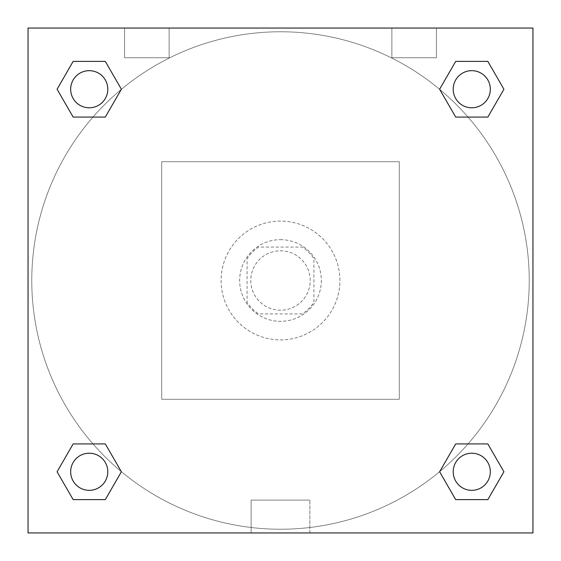 <?xml version="1.0" encoding="UTF-8"?>
<svg xmlns="http://www.w3.org/2000/svg" width="561" height="561" viewBox="0 0 561 561"><rect width="100%" height="100%" fill="white"/><g stroke="black" fill="none" stroke-linecap="round" stroke-linejoin="round"><path stroke-width="0.42" stroke-dasharray="2.81 2.1" d="M310.198 280.5A29.698 29.698 0 0 0 265.648 254.778A29.698 29.698 0 0 0 265.648 306.222A29.698 29.698 0 0 0 310.198 280.5A29.698 29.698 0 0 0 265.648 254.778A29.698 29.698 0 0 0 265.648 306.222A29.698 29.698 0 0 0 310.198 280.5M302.288 313.915L258.712 313.915A39.887 39.887 0 0 1 247.085 302.288L247.085 258.712A39.887 39.887 0 0 1 258.712 247.085L302.288 247.085A39.887 39.887 0 0 1 313.915 258.712L313.915 302.288A39.887 39.887 0 0 1 302.288 313.915L258.712 313.915A39.887 39.887 0 0 1 247.085 302.288L247.085 258.712A39.887 39.887 0 0 1 258.712 247.085L302.288 247.085A39.887 39.887 0 0 1 313.915 258.712L313.915 302.288A39.887 39.887 0 0 1 302.288 313.915M280.5 239.659A40.841 40.841 0 0 1 315.864 300.92A40.841 40.841 0 0 1 245.136 300.92A40.841 40.841 0 0 1 280.5 239.659A40.841 40.841 0 0 0 239.659 280.5A40.841 40.841 0 0 0 280.5 321.341A40.841 40.841 0 0 0 321.341 280.5A40.841 40.841 0 0 0 280.5 239.659M339.903 280.5A59.403 59.403 0 0 0 250.802 229.056A59.403 59.403 0 0 0 250.802 331.944A59.403 59.403 0 0 0 339.903 280.5A59.403 59.403 0 0 0 250.802 229.056A59.403 59.403 0 0 0 250.802 331.944A59.403 59.403 0 0 0 339.903 280.5M399.299 399.299L399.299 161.701L161.701 161.701L161.701 399.299L399.299 399.299L399.299 161.701L161.701 161.701L161.701 399.299L399.299 399.299M28.05 28.05L28.05 532.95L532.95 532.95L532.95 28.05L28.05 28.05L532.95 28.05L532.95 532.95L28.05 532.95L28.05 28.05L532.95 28.05L532.95 532.95L28.05 532.95L28.05 28.05L532.95 28.05L532.95 532.95L28.05 532.95L28.05 28.05M471.766 453.204A18.562 18.562 0 0 0 455.693 481.05A18.562 18.562 0 0 0 487.846 481.05A18.562 18.562 0 0 0 471.766 453.204A18.562 18.562 0 0 1 490.328 471.766A18.562 18.562 0 0 1 471.766 490.328A18.562 18.562 0 0 1 453.204 471.766A18.562 18.562 0 0 1 471.766 453.204M471.766 70.672A18.562 18.562 0 0 0 455.693 98.512A18.562 18.562 0 0 0 487.846 98.512A18.562 18.562 0 0 0 471.766 70.672A18.562 18.562 0 0 0 453.204 89.234A18.562 18.562 0 0 0 471.766 107.796A18.562 18.562 0 0 0 490.328 89.234A18.562 18.562 0 0 0 471.766 70.672M107.796 89.234A18.562 18.562 0 0 0 79.95 73.154A18.562 18.562 0 0 0 79.95 105.307A18.562 18.562 0 0 0 107.796 89.234A18.562 18.562 0 0 0 79.95 73.154A18.562 18.562 0 0 0 79.95 105.307A18.562 18.562 0 0 0 107.796 89.234A18.562 18.562 0 0 0 79.95 73.154A18.562 18.562 0 0 0 79.95 105.307A18.562 18.562 0 0 0 107.796 89.234M89.234 453.204A18.562 18.562 0 0 0 73.154 481.05A18.562 18.562 0 0 0 105.307 481.05A18.562 18.562 0 0 0 89.234 453.204A18.562 18.562 0 0 0 70.672 471.766A18.562 18.562 0 0 0 89.234 490.328A18.562 18.562 0 0 0 107.796 471.766A18.562 18.562 0 0 0 89.234 453.204M529.24 280.5A248.74 248.74 0 0 0 156.133 65.09A248.74 248.74 0 0 0 156.133 495.91A248.74 248.74 0 0 0 529.24 280.5A248.74 248.74 0 0 0 156.133 65.09A248.74 248.74 0 0 0 156.133 495.91A248.74 248.74 0 0 0 529.24 280.5M124.577 28.05L169.127 28.05L124.577 28.05L169.127 28.05L124.577 28.05L124.577 57.748L169.127 57.748L124.577 57.748L169.127 57.748L124.577 57.748L124.577 28.05M436.423 28.05L391.873 28.05L436.423 28.05L391.873 28.05L436.423 28.05L436.423 57.748L391.873 57.748L436.423 57.748L391.873 57.748L436.423 57.748L436.423 28.05M251.132 532.95L309.868 532.95L251.132 532.95L251.132 500.103L309.868 500.103L251.132 500.103L309.868 500.103L251.132 500.103L251.132 532.95L309.868 532.95L251.132 532.95M28.05 298.136L28.05 262.864L28.057 298.136M532.95 262.864L532.95 298.136L532.943 262.864M439.614 471.766L455.693 499.613L439.614 471.766L455.693 443.926M503.918 471.766L487.846 443.926L503.918 471.766L487.846 499.613L503.918 471.766M57.082 471.766L73.154 499.613L57.082 471.766L73.154 443.926M121.386 471.766L105.307 443.926L121.386 471.766L105.307 499.613L121.386 471.766M57.082 89.234L73.154 117.074L57.082 89.234L73.154 61.387M121.386 89.234L105.307 61.387L121.386 89.234L105.307 117.074L121.386 89.234M503.918 89.234L487.846 61.387L503.918 89.234L487.846 117.074M439.614 89.234L455.693 117.074L439.614 89.234L455.693 61.387M309.868 532.95L309.868 500.103L309.868 532.95M490.328 471.766A18.562 18.562 0 0 0 462.488 455.693A18.562 18.562 0 0 0 462.488 487.846A18.562 18.562 0 0 0 490.328 471.766M107.796 471.766A18.562 18.562 0 0 0 79.95 455.693A18.562 18.562 0 0 0 79.95 487.846A18.562 18.562 0 0 0 107.796 471.766M490.328 89.234A18.562 18.562 0 0 0 462.488 73.154A18.562 18.562 0 0 0 462.488 105.307A18.562 18.562 0 0 0 490.328 89.234M169.127 28.05L169.127 57.748L169.127 28.05M391.873 28.05L391.873 57.748L391.873 28.05"/><path stroke-width="0.84" d="M532.95 28.05L28.05 28.05L28.05 532.95L532.95 532.95L532.95 28.05M455.693 443.926L439.614 471.766L455.693 443.926L487.846 443.926L455.693 443.926L487.846 443.926L503.918 471.766L487.846 499.613L455.693 499.613L487.846 499.613L455.693 499.613L439.614 471.766M73.154 443.926L57.082 471.766L73.154 443.926L105.307 443.926L73.154 443.926L105.307 443.926L121.386 471.766L105.307 499.613L73.154 499.613L105.307 499.613L73.154 499.613L57.082 471.766M73.154 61.387L57.082 89.234L73.154 61.387L105.307 61.387L73.154 61.387L105.307 61.387L121.386 89.234L105.307 117.074L73.154 117.074L105.307 117.074L73.154 117.074L57.082 89.234M487.846 117.074L503.918 89.234L487.846 117.074L455.693 117.074L487.846 117.074L455.693 117.074L439.614 89.234L455.693 61.387L439.614 89.234M455.693 61.387L487.846 61.387L455.693 61.387L487.846 61.387L503.918 89.234M490.328 471.766A18.562 18.562 0 0 0 462.488 455.693A18.562 18.562 0 0 0 462.488 487.846A18.562 18.562 0 0 0 490.328 471.766M107.796 471.766A18.562 18.562 0 0 0 79.95 455.693A18.562 18.562 0 0 0 79.95 487.846A18.562 18.562 0 0 0 107.796 471.766M490.328 89.234A18.562 18.562 0 0 0 462.488 73.154A18.562 18.562 0 0 0 462.488 105.307A18.562 18.562 0 0 0 490.328 89.234M107.796 89.234A18.562 18.562 0 0 0 79.95 73.154A18.562 18.562 0 0 0 79.95 105.307A18.562 18.562 0 0 0 107.796 89.234"/></g></svg>
